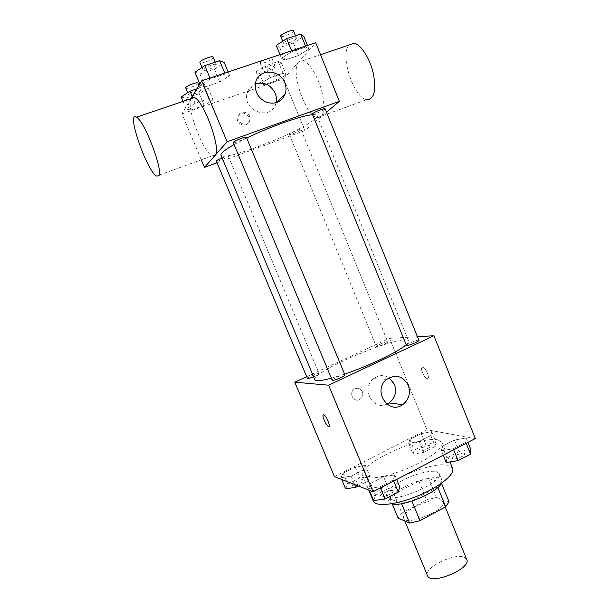 <?xml version="1.0" encoding="UTF-8"?>
<svg xmlns="http://www.w3.org/2000/svg" width="609" height="609" viewBox="0 0 609 609"><rect width="100%" height="100%" fill="white"/><g stroke="black" fill="none" stroke-linecap="round" stroke-linejoin="round"><path stroke-width="0.46" stroke-dasharray="3.04 2.28" d="M466.738 559.481L464.591 557.448C455.197 552.264 423.316 567.824 427.503 575.657M441.205 500.392C432.321 496.556 400.09 511.842 403.698 518.267C405.83 526.671 447.6 509.451 443.192 501.991L441.205 500.392M401.887 513.082L426.582 499.875L436.501 497.462L428.759 478.583L418.863 481.102L394.038 494.15L401.887 513.082L398.103 518.046M436.501 497.462L449.054 501.793M418.863 481.102L426.582 499.875M428.759 478.583L441.099 482.328L441.472 483.249M394.038 494.15L390.156 498.908L392.219 503.871M441.099 482.328L437.643 487.086L411.791 500.834L401.46 503.369L390.156 498.908M391.762 503.75L389.143 501.801C388.435 497.842 393.559 492.871 404.513 486.903C419.807 478.674 440.231 474.754 441.921 480.052L441.434 483.28M401.925 480.638C390.948 486.576 385.794 491.486 386.464 495.353C388.793 505.592 444.836 482.495 439.272 473.589L436.645 471.686C430.555 469.821 414.318 474.076 401.925 480.638M437.643 487.086L437.818 487.489M452.624 468.435L448.414 465.504C430.304 459.666 367.098 489.354 373.363 501.108M437.993 439.926C420.332 435.313 356.821 464.743 362.553 475.203C364.41 480.524 384.705 477.859 406.439 468.861C428.188 459.932 444.471 447.531 442.043 442.439L437.993 439.926M340.979 477.76L343.21 473.208L355.237 467.111L365.301 465.405L363.398 469.866L351.104 476.131L340.979 477.76L343.21 473.208L355.237 467.111L365.301 465.405L363.398 469.866L351.104 476.131L340.979 477.76L341.695 479.466M368.62 488.494L370.599 483.363L383.548 476.672L394.83 474.921L393.247 479.945L379.978 486.835L368.62 488.494L370.599 483.363L383.548 476.672L394.83 474.921L393.247 479.945L379.978 486.835L368.62 488.494L369.397 490.352M334.455 476.619L426.932 429.787L475.347 438.533M408.647 443.375L409.842 439.439L421.253 433.654L431.705 431.659L430.829 435.504L419.182 441.441L408.647 443.375L409.842 439.439L421.253 433.654L431.705 431.659L430.829 435.504L419.182 441.441L408.647 443.375L413.092 454.185L414.219 450.097L425.592 444.273L436.082 442.385L435.268 446.382L423.658 452.365L413.092 454.185M441.434 450.782L442.21 446.382L454.443 440.071L466.159 437.97L465.763 442.263L453.263 448.757L441.434 450.782L442.21 446.382L454.443 440.071L466.159 437.97L465.763 442.263L453.263 448.757L441.434 450.782L443.245 455.235M306.662 376.682L389.608 338.345L426.932 429.787M362.393 391.694C360.383 388.169 357.635 387.347 354.133 389.227C348.104 393.231 354.309 403.447 360.178 399.2C362.652 397.258 363.39 394.754 362.393 391.694C360.383 388.169 357.635 387.347 354.141 389.227C348.104 393.231 354.316 403.447 360.178 399.2C362.659 397.258 363.39 394.754 362.393 391.694M406.173 344.709C408.091 343.012 408.89 341.756 408.563 340.941C408.205 340.142 406.835 339.799 404.437 339.921C385.535 340.195 310.697 373.104 314.784 379.59M331.326 378.212L344.595 374.124M389.608 338.345L417.431 336.716M344.915 374.908L344.534 374.756C342.387 374.489 331.433 379.331 332.171 380.229M313.612 376.781C317.122 375.243 318.949 374.17 319.093 373.561L318.804 373.446C317 373.21 306.761 377.732 307.416 378.478M387.286 341.725C385.132 341.718 375.73 345.805 376.332 346.491C376.423 347.556 388.42 342.661 387.743 341.832L387.286 341.725M406.439 345.356C405.701 344.351 418.718 339.106 418.893 340.34M422.646 367.181C419.434 366.854 423.978 378.296 427.13 378.493C430.586 379.27 426.049 367.41 422.798 367.197L422.646 367.181C419.434 366.854 423.971 378.303 427.13 378.493C430.586 379.27 426.041 367.41 422.791 367.197L422.646 367.189M323.356 414.737L323.782 414.744C326.005 415.239 330.702 425.935 328.906 426.399M386.852 404.132C372.761 411.083 360.703 388.078 373.576 378.615C378.646 374.923 383.837 374.649 389.136 377.778M312.645 114.72C315.234 114.522 316.695 114.812 317.015 115.596C317.304 116.388 316.52 117.575 314.663 119.174C300.511 132.214 222.582 162.359 220.96 155.188M234.069 144.561L246.698 138.022M312.387 114.104C312.539 115.299 325.792 109.719 325.077 108.76M222.095 157.883C225.749 156.46 227.842 155.904 228.383 156.208L228.246 156.49C227.088 157.906 216.408 162.024 216.347 161.073M300.762 129.953C299.179 131.46 289.412 135.282 289.382 134.406C288.712 133.622 300.945 128.529 301.021 129.565L300.762 129.953M246.386 137.269L246.211 137.642C244.818 139.324 233.354 143.732 233.262 142.613M217.07 162.793L304.812 130.608L326.485 112.239M191.02 98.673L181.946 113.837L201.274 159.817M181.946 113.837L283.68 78.835L304.812 130.608M248.875 117.156C244.681 111.79 240.898 111.774 237.51 117.134C235.333 124.35 247.345 128.56 249.134 121.244L248.875 117.156M210.333 78.919L200.46 85.42L205.362 86.874L219.758 82.017L229.639 75.623L225.124 73.971L210.333 78.919L200.46 85.42L205.362 86.874L219.758 82.017L229.639 75.623L225.124 73.971L210.333 78.919L209.976 78.051M270.198 77.663L260.797 83.456L264.26 84.773L276.798 80.464L286.177 74.755L283.033 73.278L270.198 77.663L260.797 83.456L264.26 84.773L276.798 80.464L286.177 74.755L283.033 73.278L270.198 77.663L265.349 65.825L255.993 71.748L259.525 73.247L272.109 68.984L281.449 63.153L278.229 61.494L265.349 65.825M283.68 78.835L315.713 42.714M195.07 103.34L186.209 109.019L190.914 109.985L204.167 105.426L213.036 99.823L208.651 98.696L195.07 103.34L186.209 109.019L190.914 109.985L204.167 105.426L213.036 99.823L208.651 98.696L195.07 103.34L192.254 96.61M291.955 51.605L281.449 58.228L284.883 60.078L298.44 55.51L308.908 49.002L305.863 46.954L291.955 51.605L281.449 58.228L284.883 60.078L298.44 55.51L308.908 49.002L305.863 46.954L291.955 51.605L291.612 50.768M215.053 155.341L212.366 155.782C203.216 153.065 185.89 106.925 191.104 98.643M298.745 61.928C289.945 70.423 305.421 116.075 317.358 117.613C323.927 117.689 325.518 109.277 322.123 92.393C318.393 77.031 309.319 62.065 303.016 60.641L298.745 61.928M349.132 44.99C339.335 54.429 353.875 98.643 366.824 99.625L317.358 117.613M354.149 43.285L349.36 44.746M276.044 102.769L275.801 103.675C271.279 121.381 242.108 111.036 247.087 93.246C248.312 88.663 251.075 85.504 255.369 83.776M249.652 116.273C247.718 110.899 239.383 110.853 238.256 116.243C236.071 123.49 248.129 127.715 249.918 120.369L249.652 116.273M276.227 45.416L279.752 47.479L293.355 42.973L303.784 36.319M296.202 38.824C294.52 41.153 283.984 45.142 283.703 43.559C282.652 41.93 296.065 36.197 296.454 38.108L296.202 38.824M279.995 54.65L281.449 58.228M279.752 47.479L284.883 60.078M293.355 42.973L298.44 55.51M307.476 45.462L308.908 49.002M305.52 46.117L305.863 46.954M293.492 30.8L293.249 31.539C291.589 33.921 281.046 37.91 280.734 36.258M194.964 72.25L199.973 73.925L214.414 69.137L224.241 62.582M216.187 65.247C215.038 67.538 203.414 71.809 203.056 70.058C201.937 68.322 215.868 62.689 216.294 64.706L216.187 65.247M199.836 83.935L200.46 85.42M199.973 73.925L205.362 86.874M214.414 69.137L219.758 82.017M228.131 71.984L229.639 75.623M224.767 73.11L225.124 73.971M213.188 57.2L213.081 57.756C211.955 60.116 200.315 64.371 199.935 62.552M274.438 65.521C273.03 67.5 263.149 71.238 262.928 69.875C262.015 68.52 274.324 63.366 274.636 64.973L274.438 65.521M255.993 71.748L260.797 83.456M259.525 73.247L264.26 84.773M272.109 68.984L276.798 80.464M281.449 63.153L286.177 74.755M278.229 61.494L283.033 73.278M268.379 58.533C270.457 57.946 271.629 57.863 271.903 58.297L271.721 58.867C270.327 60.892 260.439 64.623 260.195 63.207C260.393 62.133 262.578 60.755 266.75 59.081M181.17 97.014L185.958 98.163L199.257 93.664L208.08 87.932L203.612 86.615L196.874 88.876M200.673 90.429C199.722 92.362 188.897 96.351 188.623 94.867C187.656 93.428 200.422 88.335 200.757 90.025L200.673 90.429M183.005 101.391L186.209 109.019M185.958 98.163L190.914 109.985M199.257 93.664L204.167 105.426M208.08 87.932L213.036 99.823M203.612 86.615L208.651 98.696M197.902 83.182L197.826 83.6C196.897 85.595 186.057 89.561 185.753 88.023M446.222 462.528L446.922 457.953L459.11 451.589L470.871 449.617M464.088 453.172C461.241 452.35 451.421 456.819 452.441 458.478C452.997 460.762 465.976 455.654 464.789 453.629L464.088 453.172M442.21 446.382L446.922 457.953M454.443 440.071L459.11 451.589M466.159 437.97L467.948 442.385M465.763 442.263L466.189 443.299M453.263 448.757L453.69 449.807M464.104 453.225C461.264 452.403 451.444 456.872 452.464 458.531C453.02 460.815 465.999 455.707 464.812 453.682L464.104 453.225M373.644 500.545L375.54 495.224L388.451 488.479L399.77 486.857M392.584 490.626C390.08 489.446 379.377 494.493 380.496 496.335C381.12 498.748 394.335 493.168 393.064 491.029L392.584 490.626M370.599 483.363L375.54 495.224M383.548 476.672L388.451 488.479M394.83 474.921L396.703 479.443M393.247 479.945L393.688 481.019M379.978 486.835L380.427 487.916M392.607 490.679C390.103 489.499 379.399 494.546 380.518 496.388C381.15 498.801 394.358 493.221 393.087 491.082L392.607 490.679M429.748 445.636C427.328 444.92 418.094 449.13 418.992 450.553C419.449 452.487 431.324 447.691 430.289 445.986L429.748 445.636M409.842 439.439L414.219 450.097M421.253 433.654L425.592 444.273M431.705 431.659L436.082 442.385M430.829 435.504L435.268 446.382M419.182 441.441L423.658 452.365M429.764 445.681C427.343 444.966 418.109 449.183 419.015 450.599C419.472 452.54 431.347 447.744 430.312 446.032L429.764 445.681M345.623 488.829L347.777 484.109L359.774 477.974L369.876 476.375L368.042 481.003L358.328 485.997M363.192 479.801C361.084 478.788 351.066 483.493 352.048 485.053C352.558 487.093 364.662 481.894 363.565 480.113L363.192 479.801M343.21 473.208L347.777 484.109M355.237 467.111L359.774 477.974M365.301 465.405L369.876 476.375M363.398 469.866L368.042 481.003M351.104 476.131L354.621 484.543M363.215 479.854C361.107 478.834 351.089 483.546 352.071 485.107C352.581 487.147 364.684 481.947 363.588 480.158L363.215 479.854M445.248 507.008L443.192 501.991M404.833 520.992L403.698 518.267M386.464 495.353L389.143 501.801M439.272 473.589L441.921 480.052M362.553 475.203L368.772 490.1M442.043 442.439L449.975 461.934M373.576 378.615L386.715 379.377M317.015 115.596L408.563 340.941M228.383 156.208L319.093 373.561M289.382 134.406L376.332 346.491M301.021 129.565L387.743 341.832M303.016 60.641L320.547 54.696M212.366 155.782L156.597 176.054M275.801 103.675L276.92 102.487M247.087 93.246L255.613 82.558M238.256 116.243L237.51 117.134M249.918 120.369L249.134 121.244M282.743 41.199L283.703 43.559M295.494 35.748L296.454 38.108M201.99 67.485L203.056 70.058M215.236 62.148L216.294 64.706M260.195 63.207L262.928 69.875M271.903 58.297L274.636 64.973M187.709 92.697L188.623 94.867M198.884 85.534L200.757 90.025"/><path stroke-width="0.91" d="M404.833 520.992L427.503 575.657C430.319 585.706 471.823 568.6 466.738 559.481L445.248 507.008M437.818 487.489L445.704 506.764L419.997 520.687L409.636 523.101L398.103 518.046L392.219 503.871M445.704 506.764L449.054 501.793L441.472 483.249M441.434 483.28C437.414 492.666 401.224 507.579 391.762 503.75M411.905 501.108L419.997 520.687M401.597 503.696L409.636 523.101M368.772 490.1L373.363 501.108C375.479 507.046 395.957 504.968 417.622 495.992C439.31 487.101 455.304 474.145 452.624 468.435L449.975 461.934M417.431 336.716L433.897 335.757L475.347 438.533L373.012 491.767L334.455 476.619L294.756 382.186L306.662 376.682M234.069 144.561C224.759 149.867 220.389 153.415 220.96 155.188L314.784 379.59C315.675 381.318 321.187 380.861 331.326 378.212M344.595 374.124C368.757 366.001 398.849 351.522 406.173 344.709M433.897 335.757L328.586 385.208L294.756 382.186M332.171 380.229C332.331 381.546 345.737 375.951 344.915 374.908L246.386 137.269C246.257 135.99 232.448 141.615 233.262 142.613L332.171 380.229M222.095 157.883C218.433 159.413 216.522 160.471 216.347 161.073L307.416 378.478C307.964 378.806 310.027 378.235 313.612 376.781M406.987 345.501L406.439 345.356L312.387 114.104L312.699 113.617C314.48 111.873 325.061 107.724 325.077 108.76L418.893 340.34C419.609 341.131 409.438 345.539 406.987 345.501M328.586 385.208L373.012 491.767M408.296 385.314C410.847 393.201 408.982 399.641 402.694 404.65C388.245 415.346 372.221 390.217 386.715 379.377C395.751 373.964 402.945 375.943 408.296 385.314M328.906 426.399L328.479 426.399C325.944 425.76 321.019 413.564 323.782 414.744C326.249 415.338 331.151 427.305 328.571 426.429L328.487 426.399C326.257 425.881 321.582 415.254 323.356 414.737M389.136 377.778L394.457 384.34C396.923 391.93 395.112 398.134 389.022 402.952L386.852 404.132M246.698 138.022C270.19 126.573 302.513 115.246 312.645 114.72M326.485 112.239L339.358 101.338L227.111 141.775L204.472 167.414L217.07 162.793M201.274 159.817L204.472 167.414M339.358 101.338L315.713 42.714L201.701 80.822L191.02 98.673M201.701 80.822L227.111 141.775M284.768 82.733C286.207 86.371 286.413 89.965 285.377 93.512C281.921 101.711 275.687 104.664 266.681 102.373C258.102 98.293 254.41 91.693 255.613 82.558C258.3 68.467 279.828 68.771 284.768 82.733M191.104 98.643C191.797 97.311 192.863 96.945 194.301 97.554C203.985 100.424 221.798 150.56 215.053 155.341M366.824 99.625C374.078 99.404 376.301 90.924 373.484 74.184C370.226 58.997 361.038 44.434 354.149 43.285L320.547 54.696M158.728 175.834L156.597 176.054C147.035 171.708 125.72 110.374 136.446 117.202C144.539 120.734 163.73 171.639 158.728 175.834M255.369 83.776C264.131 81.583 270.746 84.758 275.222 93.306C276.478 96.458 276.76 99.617 276.044 102.769M307.476 45.462L303.784 36.319L300.64 34.051L286.687 38.641L276.227 45.416L279.995 54.65M300.64 34.051L305.52 46.117M286.687 38.641L291.612 50.768M282.743 41.199L280.734 36.258C279.653 34.568 293.074 28.821 293.492 30.8L295.494 35.748M228.131 71.984L224.241 62.582L219.628 60.702L204.791 65.582L194.964 72.25L199.836 83.935M219.628 60.702L224.767 73.11M204.791 65.582L209.976 78.051M201.99 67.485L199.935 62.552C198.785 60.74 212.724 55.107 213.188 57.2L215.236 62.148M266.75 59.081L268.379 58.533M196.874 88.876L189.985 91.198L181.17 97.014L183.005 101.391M189.985 91.198L192.254 96.61M187.709 92.697L185.753 88.023C184.763 86.516 197.537 81.431 197.902 83.182L198.884 85.534M467.948 442.385L470.871 449.617L470.551 454.086L458.09 460.64L446.222 462.528L443.245 455.235M466.189 443.299L470.551 454.086M453.69 449.807L458.09 460.64M396.703 479.443L399.77 486.857L398.263 492.08L385.048 499.022L373.644 500.545L369.397 490.352M393.688 481.019L398.263 492.08M380.427 487.916L385.048 499.022M358.328 485.997L355.778 487.314L345.623 488.829L341.695 479.466M354.621 484.543L355.778 487.314M389.022 402.952L402.694 404.65M194.301 97.554L136.446 117.202M276.92 102.487L285.377 93.512"/></g></svg>

